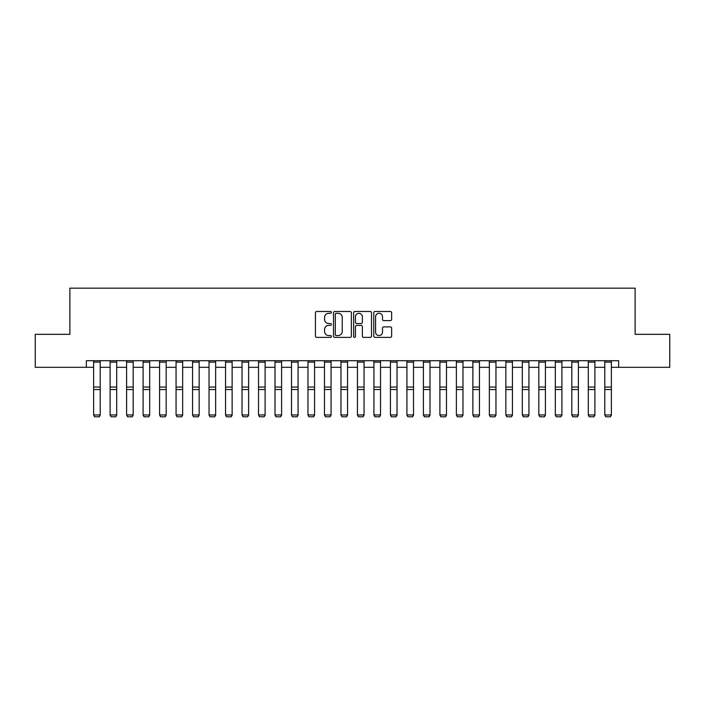 <?xml version="1.0" encoding="UTF-8"?>
<svg xmlns="http://www.w3.org/2000/svg" width="705" height="705" viewBox="0 0 705 705"><rect width="100%" height="100%" fill="white"/><g stroke="black" fill="none" stroke-linecap="round" stroke-linejoin="round"><path stroke-width="1.06" d="M331.394 312.394A0.908 0.908 0 0 0 330.486 311.487L316.73 311.487A1.295 1.295 0 0 0 315.435 312.782L315.435 336.091A1.295 1.295 0 0 0 316.73 337.387L330.486 337.387A0.908 0.908 0 0 0 331.394 336.479A0.908 0.908 0 0 0 330.486 335.571L328.706 335.571A4.142 4.142 0 0 1 324.564 331.429L324.564 329.491A4.142 4.142 0 0 1 328.706 325.349L330.486 325.349A0.908 0.908 0 0 0 331.394 324.441A0.908 0.908 0 0 0 330.486 323.533L328.706 323.533A4.142 4.142 0 0 1 324.564 319.391L324.564 317.444A4.142 4.142 0 0 1 328.706 313.302L330.486 313.302A0.908 0.908 0 0 0 331.394 312.394M390.341 320.616A1.295 1.295 0 0 0 391.636 319.321L391.636 312.782A1.295 1.295 0 0 0 390.341 311.487L375.06 311.487A1.295 1.295 0 0 0 373.765 312.782L373.765 336.091A1.295 1.295 0 0 0 375.06 337.387L390.341 337.387A1.295 1.295 0 0 0 391.636 336.091L391.636 328.195A1.295 1.295 0 0 0 390.341 326.9L383.802 326.9A1.295 1.295 0 0 0 382.507 328.195L382.507 332.108A3.463 3.463 0 0 1 379.043 335.571A3.463 3.463 0 0 1 375.58 332.108L375.58 316.765A3.463 3.463 0 0 1 379.043 313.302A3.463 3.463 0 0 1 382.507 316.765L382.507 319.321A1.295 1.295 0 0 0 383.802 320.616L390.341 320.616M86.362 367.314L35.25 367.314L35.25 334.329L69.874 334.329L69.874 288.16L635.126 288.16L635.126 334.329L669.75 334.329L669.75 367.314L618.637 367.314L618.637 360.713L86.362 360.713L86.362 367.314L93.624 367.314M351.363 312.782A1.295 1.295 0 0 0 350.077 311.487L334.796 311.487A1.295 1.295 0 0 0 333.5 312.782L333.5 336.091A1.295 1.295 0 0 0 334.796 337.387L350.077 337.387A1.295 1.295 0 0 0 351.363 336.091L351.363 312.782M354.923 311.487L370.204 311.487A1.295 1.295 0 0 1 371.5 312.782L371.5 336.091A1.295 1.295 0 0 1 370.204 337.387L363.665 337.387A1.295 1.295 0 0 1 362.37 336.091L362.37 326.635A1.295 1.295 0 0 0 361.075 325.349L356.739 325.349A1.295 1.295 0 0 0 355.443 326.635L355.443 336.479A0.908 0.908 0 0 1 354.536 337.387A0.908 0.908 0 0 1 353.637 336.479L353.637 312.782A1.295 1.295 0 0 1 354.923 311.487M100.216 367.314L110.112 367.314M116.704 367.314L126.6 367.314M133.192 367.314L143.089 367.314M149.68 367.314L159.577 367.314M166.177 367.314L176.065 367.314M182.666 367.314L192.553 367.314M199.154 367.314L209.041 367.314M215.642 367.314L225.538 367.314M232.13 367.314L242.026 367.314M248.618 367.314L258.515 367.314M265.106 367.314L275.003 367.314M281.595 367.314L291.491 367.314M298.083 367.314L307.979 367.314M314.571 367.314L324.467 367.314M331.068 367.314L340.956 367.314M347.556 367.314L357.444 367.314M364.044 367.314L373.932 367.314M380.533 367.314L390.429 367.314M397.021 367.314L406.917 367.314M413.509 367.314L423.405 367.314M429.997 367.314L439.894 367.314M446.485 367.314L456.382 367.314M462.974 367.314L472.87 367.314M479.462 367.314L489.358 367.314M495.959 367.314L505.846 367.314M512.447 367.314L522.335 367.314M528.935 367.314L538.823 367.314M545.423 367.314L555.32 367.314M561.911 367.314L571.808 367.314M578.4 367.314L588.296 367.314M594.888 367.314L604.784 367.314M611.376 367.314L618.637 367.314M336.214 313.302A0.908 0.908 0 0 0 335.316 314.21L335.316 334.663A0.908 0.908 0 0 0 336.214 335.571L338.092 335.571A4.142 4.142 0 0 0 342.242 331.429L342.242 317.444A4.142 4.142 0 0 0 338.092 313.302L336.214 313.302M362.37 316.827A3.463 3.463 0 0 0 358.907 313.364A3.463 3.463 0 0 0 355.443 316.827L355.443 322.238A1.295 1.295 0 0 0 356.739 323.533L361.075 323.533A1.295 1.295 0 0 0 362.37 322.238L362.37 316.827M100.216 360.713L100.216 415.201L99.229 416.84L94.611 416.743L99.229 416.84M94.611 416.84L93.624 414.963L100.216 414.963L99.229 416.743M93.624 360.713L93.624 414.963L94.611 416.743M116.704 360.713L116.704 415.201L115.717 416.84L111.099 416.743L115.717 416.84M111.099 416.84L110.112 414.963L116.704 414.963L115.717 416.743M110.112 360.713L110.112 414.963L111.099 416.743M133.192 360.713L133.192 415.201L132.205 416.84L127.587 416.743L132.205 416.84M127.587 416.84L126.6 414.963L133.192 414.963L132.205 416.743M126.6 360.713L126.6 414.963L127.587 416.743M149.68 360.713L149.68 415.201L148.693 416.84L144.076 416.743L148.693 416.84M144.076 416.84L143.089 414.963L149.68 414.963L148.693 416.743M143.089 360.713L143.089 414.963L144.076 416.743M166.177 360.713L166.177 415.201L165.181 416.84L160.564 416.743L165.181 416.84M160.564 416.84L159.577 414.963L166.177 414.963L165.181 416.743M159.577 360.713L159.577 414.963L160.564 416.743M182.666 360.713L182.666 415.201L181.67 416.84L177.052 416.743L181.67 416.84M177.052 416.84L176.065 414.963L182.666 414.963L181.67 416.743M176.065 360.713L176.065 414.963L177.052 416.743M199.154 360.713L199.154 415.201L198.158 416.84L193.549 416.743L198.158 416.84M193.549 416.84L192.553 414.963L199.154 414.963L198.158 416.743M192.553 360.713L192.553 414.963L193.549 416.743M215.642 360.713L215.642 415.201L214.655 416.84L210.037 416.743L214.655 416.84M210.037 416.84L209.041 414.963L215.642 414.963L214.655 416.743M209.041 360.713L209.041 414.963L210.037 416.743M232.13 360.713L232.13 415.201L231.143 416.84L226.525 416.743L231.143 416.84M226.525 416.84L225.538 414.963L232.13 414.963L231.143 416.743M225.538 360.713L225.538 414.963L226.525 416.743M248.618 360.713L248.618 415.201L247.631 416.84L243.013 416.743L247.631 416.84M243.013 416.84L242.026 414.963L248.618 414.963L247.631 416.743M242.026 360.713L242.026 414.963L243.013 416.743M265.106 360.713L265.106 415.201L264.119 416.84L259.502 416.743L264.119 416.84M259.502 416.84L258.515 414.963L265.106 414.963L264.119 416.743M258.515 360.713L258.515 414.963L259.502 416.743M281.595 360.713L281.595 415.201L280.608 416.84L275.99 416.743L280.608 416.84M275.99 416.84L275.003 414.963L281.595 414.963L280.608 416.743M275.003 360.713L275.003 414.963L275.99 416.743M298.083 360.713L298.083 415.201L297.096 416.84L292.478 416.743L297.096 416.84M292.478 416.84L291.491 414.963L298.083 414.963L297.096 416.743M291.491 360.713L291.491 414.963L292.478 416.743M314.571 360.713L314.571 415.201L313.584 416.84L308.966 416.743L313.584 416.84M308.966 416.84L307.979 414.963L314.571 414.963L313.584 416.743M307.979 360.713L307.979 414.963L308.966 416.743M331.068 360.713L331.068 415.201L330.072 416.84L325.454 416.743L330.072 416.84M325.454 416.84L324.467 414.963L331.068 414.963L330.072 416.743M324.467 360.713L324.467 414.963L325.454 416.743M347.556 360.713L347.556 415.201L346.56 416.84L341.943 416.743L346.56 416.84M341.943 416.84L340.956 414.963L347.556 414.963L346.56 416.743M340.956 360.713L340.956 414.963L341.943 416.743M364.044 360.713L364.044 415.201L363.057 416.84L358.44 416.743L363.057 416.84M358.44 416.84L357.444 414.963L364.044 414.963L363.057 416.743M357.444 360.713L357.444 414.963L358.44 416.743M380.533 360.713L380.533 415.201L379.546 416.84L374.928 416.743L379.546 416.84M374.928 416.84L373.932 414.963L380.533 414.963L379.546 416.743M373.932 360.713L373.932 414.963L374.928 416.743M397.021 360.713L397.021 415.201L396.034 416.84L391.416 416.743L396.034 416.84M391.416 416.84L390.429 414.963L397.021 414.963L396.034 416.743M390.429 360.713L390.429 414.963L391.416 416.743M413.509 360.713L413.509 415.201L412.522 416.84L407.904 416.743L412.522 416.84M407.904 416.84L406.917 414.963L413.509 414.963L412.522 416.743M406.917 360.713L406.917 414.963L407.904 416.743M429.997 360.713L429.997 415.201L429.01 416.84L424.392 416.743L429.01 416.84M424.392 416.84L423.405 414.963L429.997 414.963L429.01 416.743M423.405 360.713L423.405 414.963L424.392 416.743M446.485 360.713L446.485 415.201L445.498 416.84L440.881 416.743L445.498 416.84M440.881 416.84L439.894 414.963L446.485 414.963L445.498 416.743M439.894 360.713L439.894 414.963L440.881 416.743M462.974 360.713L462.974 415.201L461.986 416.84L457.369 416.743L461.986 416.84M457.369 416.84L456.382 414.963L462.974 414.963L461.986 416.743M456.382 360.713L456.382 414.963L457.369 416.743M479.462 360.713L479.462 415.201L478.475 416.84L473.857 416.743L478.475 416.84M473.857 416.84L472.87 414.963L479.462 414.963L478.475 416.743M472.87 360.713L472.87 414.963L473.857 416.743M495.959 360.713L495.959 415.201L494.963 416.84L490.345 416.743L494.963 416.84M490.345 416.84L489.358 414.963L495.959 414.963L494.963 416.743M489.358 360.713L489.358 414.963L490.345 416.743M512.447 360.713L512.447 415.201L511.451 416.84L506.842 416.743L511.451 416.84M506.842 416.84L505.846 414.963L512.447 414.963L511.451 416.743M505.846 360.713L505.846 414.963L506.842 416.743M528.935 360.713L528.935 415.201L527.948 416.84L523.33 416.743L527.948 416.84M523.33 416.84L522.335 414.963L528.935 414.963L527.948 416.743M522.335 360.713L522.335 414.963L523.33 416.743M545.423 360.713L545.423 415.201L544.436 416.84L539.818 416.743L544.436 416.84M539.818 416.84L538.823 414.963L545.423 414.963L544.436 416.743M538.823 360.713L538.823 414.963L539.818 416.743M561.911 360.713L561.911 415.201L560.924 416.84L556.307 416.743L560.924 416.84M556.307 416.84L555.32 414.963L561.911 414.963L560.924 416.743M555.32 360.713L555.32 414.963L556.307 416.743M578.4 360.713L578.4 415.201L577.413 416.84L572.795 416.743L577.413 416.84M572.795 416.84L571.808 414.963L578.4 414.963L577.413 416.743M571.808 360.713L571.808 414.963L572.795 416.743M594.888 360.713L594.888 415.201L593.901 416.84L589.283 416.743L593.901 416.84M589.283 416.84L588.296 414.963L594.888 414.963L593.901 416.743M588.296 360.713L588.296 414.963L589.283 416.743M611.376 360.713L611.376 415.201L610.389 416.84L605.771 416.743L610.389 416.84M605.771 416.84L604.784 414.963L611.376 414.963L610.389 416.743M604.784 360.713L604.784 414.963L605.771 416.743M100.216 387.054L93.624 387.054M100.216 389.548L93.624 389.548M100.216 362.132L93.624 362.132M116.704 387.054L110.112 387.054M116.704 389.548L110.112 389.548M116.704 362.132L110.112 362.132M133.192 387.054L126.6 387.054M133.192 389.548L126.6 389.548M133.192 362.132L126.6 362.132M149.68 387.054L143.089 387.054M149.68 389.548L143.089 389.548M149.68 362.132L143.089 362.132M166.177 387.054L159.577 387.054M166.177 389.548L159.577 389.548M166.177 362.132L159.577 362.132M182.666 387.054L176.065 387.054M182.666 389.548L176.065 389.548M182.666 362.132L176.065 362.132M199.154 387.054L192.553 387.054M199.154 389.548L192.553 389.548M199.154 362.132L192.553 362.132M215.642 387.054L209.041 387.054M215.642 389.548L209.041 389.548M215.642 362.132L209.041 362.132M232.13 387.054L225.538 387.054M232.13 389.548L225.538 389.548M232.13 362.132L225.538 362.132M248.618 387.054L242.026 387.054M248.618 389.548L242.026 389.548M248.618 362.132L242.026 362.132M265.106 387.054L258.515 387.054M265.106 389.548L258.515 389.548M265.106 362.132L258.515 362.132M281.595 387.054L275.003 387.054M281.595 389.548L275.003 389.548M281.595 362.132L275.003 362.132M298.083 387.054L291.491 387.054M298.083 389.548L291.491 389.548M298.083 362.132L291.491 362.132M314.571 387.054L307.979 387.054M314.571 389.548L307.979 389.548M314.571 362.132L307.979 362.132M331.068 387.054L324.467 387.054M331.068 389.548L324.467 389.548M331.068 362.132L324.467 362.132M347.556 387.054L340.956 387.054M347.556 389.548L340.956 389.548M347.556 362.132L340.956 362.132M364.044 387.054L357.444 387.054M364.044 389.548L357.444 389.548M364.044 362.132L357.444 362.132M380.533 387.054L373.932 387.054M380.533 389.548L373.932 389.548M380.533 362.132L373.932 362.132M397.021 387.054L390.429 387.054M397.021 389.548L390.429 389.548M397.021 362.132L390.429 362.132M413.509 387.054L406.917 387.054M413.509 389.548L406.917 389.548M413.509 362.132L406.917 362.132M429.997 387.054L423.405 387.054M429.997 389.548L423.405 389.548M429.997 362.132L423.405 362.132M446.485 387.054L439.894 387.054M446.485 389.548L439.894 389.548M446.485 362.132L439.894 362.132M462.974 387.054L456.382 387.054M462.974 389.548L456.382 389.548M462.974 362.132L456.382 362.132M479.462 387.054L472.87 387.054M479.462 389.548L472.87 389.548M479.462 362.132L472.87 362.132M495.959 387.054L489.358 387.054M495.959 389.548L489.358 389.548M495.959 362.132L489.358 362.132M512.447 387.054L505.846 387.054M512.447 389.548L505.846 389.548M512.447 362.132L505.846 362.132M528.935 387.054L522.335 387.054M528.935 389.548L522.335 389.548M528.935 362.132L522.335 362.132M545.423 387.054L538.823 387.054M545.423 389.548L538.823 389.548M545.423 362.132L538.823 362.132M561.911 387.054L555.32 387.054M561.911 389.548L555.32 389.548M561.911 362.132L555.32 362.132M578.4 387.054L571.808 387.054M578.4 389.548L571.808 389.548M578.4 362.132L571.808 362.132M594.888 387.054L588.296 387.054M594.888 389.548L588.296 389.548M594.888 362.132L588.296 362.132M611.376 387.054L604.784 387.054M611.376 389.548L604.784 389.548M611.376 362.132L604.784 362.132"/></g></svg>
